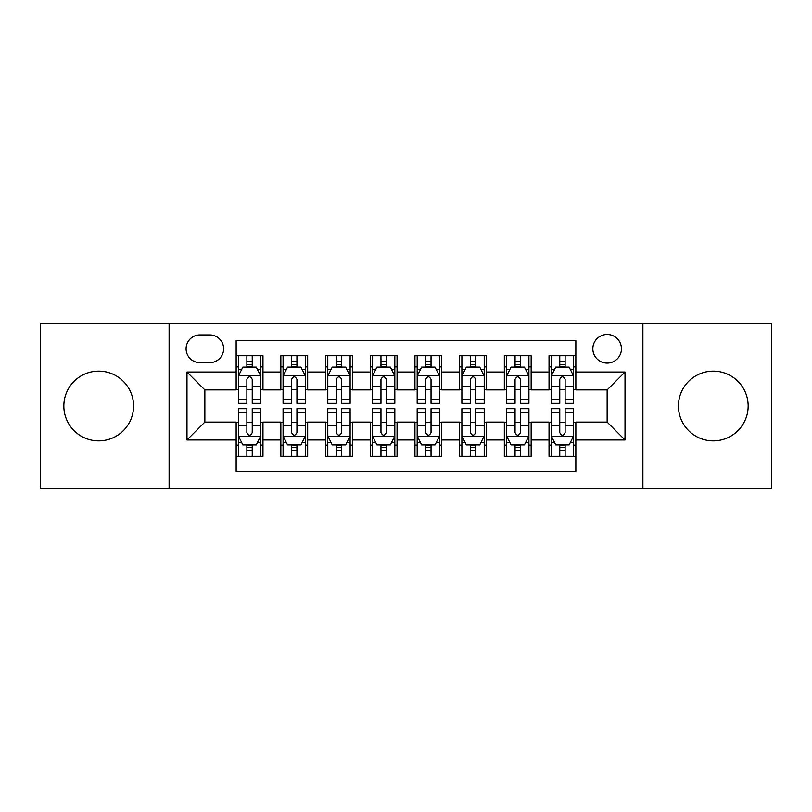 <?xml version="1.0" encoding="UTF-8"?>
<svg xmlns="http://www.w3.org/2000/svg" width="812" height="812" viewBox="0 0 812 812"><rect width="100%" height="100%" fill="white"/><g stroke="black" fill="none" stroke-linecap="round" stroke-linejoin="round"><path stroke-width="1.22" d="M713.291 371.135A34.865 34.865 0 0 0 678.426 406A34.865 34.865 0 0 0 713.291 440.865A34.865 34.865 0 0 0 748.156 406A34.865 34.865 0 0 0 713.291 371.135M98.709 371.135A34.865 34.865 0 0 0 63.843 406A34.865 34.865 0 0 0 98.709 440.865A34.865 34.865 0 0 0 133.574 406A34.865 34.865 0 0 0 98.709 371.135M607.143 334.483A14.301 14.301 0 0 0 592.831 348.784A14.301 14.301 0 0 0 607.143 363.086A14.301 14.301 0 0 0 621.444 348.784A14.301 14.301 0 0 0 607.143 334.483M642.891 488.692L771.4 488.692L771.4 323.308L642.891 323.308L642.891 488.692L169.109 488.692L169.109 323.308L40.6 323.308L40.6 488.692L169.109 488.692M575.85 355.717L549.034 355.717L549.034 372.028L531.149 372.028L531.149 389.912L549.034 389.912L549.034 372.028M531.149 372.028L531.149 355.717L504.333 355.717L504.333 372.028L486.459 372.028L486.459 389.912L504.333 389.912L504.333 372.028M486.459 372.028L486.459 355.717L459.633 355.717L459.633 372.028L441.758 372.028L441.758 389.912L459.633 389.912L459.633 372.028M441.758 372.028L441.758 355.717L414.942 355.717L414.942 372.028L397.058 372.028L397.058 389.912L414.942 389.912L414.942 372.028M397.058 372.028L397.058 355.717L370.242 355.717L370.242 372.028L352.367 372.028L352.367 389.912L370.242 389.912L370.242 372.028M352.367 372.028L352.367 355.717L325.541 355.717L325.541 372.028L307.667 372.028L307.667 389.912L325.541 389.912L325.541 372.028M307.667 372.028L307.667 355.717L280.85 355.717L280.85 389.912L262.966 389.912L262.966 355.717L236.15 355.717M236.15 456.283L262.966 456.283L262.966 422.088L280.85 422.088L280.85 456.283L307.667 456.283L307.667 422.088L325.541 422.088L325.541 439.972L307.667 439.972M325.541 439.972L325.541 456.283L352.367 456.283L352.367 422.088L370.242 422.088L370.242 439.972L352.367 439.972M370.242 439.972L370.242 456.283L397.058 456.283L397.058 422.088L414.942 422.088L414.942 439.972L397.058 439.972M414.942 439.972L414.942 456.283L441.758 456.283L441.758 422.088L459.633 422.088L459.633 439.972L441.758 439.972M459.633 439.972L459.633 456.283L486.459 456.283L486.459 422.088L504.333 422.088L504.333 439.972L486.459 439.972M504.333 439.972L504.333 456.283L531.149 456.283L531.149 422.088L549.034 422.088L549.034 439.972L531.149 439.972M199.945 362.639L209.78 362.639A13.855 13.855 0 0 0 223.635 348.784A13.855 13.855 0 0 0 209.78 334.93L199.945 334.93A13.855 13.855 0 0 0 186.09 348.784A13.855 13.855 0 0 0 199.945 362.639M642.891 323.308L169.109 323.308M575.85 372.028L575.85 340.746L236.15 340.746L236.15 389.912L204.857 389.912L204.857 422.088L236.15 422.088L236.15 471.254L575.85 471.254L575.85 422.088L607.143 422.088L607.143 389.912L575.85 389.912L575.85 372.028L625.017 372.028L625.017 439.972L575.85 439.972M236.15 439.972L186.983 439.972L186.983 372.028L236.15 372.028M549.034 439.972L549.034 456.283L575.85 456.283M236.15 366.892L238.383 366.892M246.878 366.892L252.238 366.892M260.733 366.892L262.966 366.892M236.15 389.466L238.383 389.466M246.878 389.466L252.238 389.466M260.733 389.466L262.966 389.466M236.15 422.534L238.383 422.534M246.878 422.534L252.238 422.534M260.733 422.534L262.966 422.534M236.15 445.108L238.383 445.108M246.878 445.108L252.238 445.108M260.733 445.108L262.966 445.108M280.85 389.466L283.083 389.466M291.579 389.466L296.938 389.466M305.434 389.466L307.667 389.466M280.85 366.892L283.083 366.892M291.579 366.892L296.938 366.892M305.434 366.892L307.667 366.892M280.85 422.534L283.083 422.534M291.579 422.534L296.938 422.534M305.434 422.534L307.667 422.534M280.85 445.108L283.083 445.108M291.579 445.108L296.938 445.108M305.434 445.108L307.667 445.108M325.541 422.534L327.784 422.534M336.269 422.534L341.639 422.534M350.124 422.534L352.367 422.534M325.541 445.108L327.784 445.108M336.269 445.108L341.639 445.108M350.124 445.108L352.367 445.108M325.541 366.892L327.784 366.892M336.269 366.892L341.639 366.892M350.124 366.892L352.367 366.892M325.541 389.466L327.784 389.466M336.269 389.466L341.639 389.466M350.124 389.466L352.367 389.466M370.242 422.534L372.475 422.534M380.97 422.534L386.329 422.534M394.825 422.534L397.058 422.534M370.242 445.108L372.475 445.108M380.97 445.108L386.329 445.108M394.825 445.108L397.058 445.108M370.242 366.892L372.475 366.892M380.97 366.892L386.329 366.892M394.825 366.892L397.058 366.892M370.242 389.466L372.475 389.466M380.97 389.466L386.329 389.466M394.825 389.466L397.058 389.466M414.942 422.534L417.175 422.534M425.671 422.534L431.03 422.534M439.525 422.534L441.758 422.534M414.942 445.108L417.175 445.108M425.671 445.108L431.03 445.108M439.525 445.108L441.758 445.108M414.942 366.892L417.175 366.892M425.671 366.892L431.03 366.892M439.525 366.892L441.758 366.892M414.942 389.466L417.175 389.466M425.671 389.466L431.03 389.466M439.525 389.466L441.758 389.466M459.633 422.534L461.876 422.534M470.361 422.534L475.73 422.534M484.216 422.534L486.459 422.534M459.633 445.108L461.876 445.108M470.361 445.108L475.73 445.108M484.216 445.108L486.459 445.108M459.633 366.892L461.876 366.892M470.361 366.892L475.73 366.892M484.216 366.892L486.459 366.892M459.633 389.466L461.876 389.466M470.361 389.466L475.73 389.466M484.216 389.466L486.459 389.466M504.333 422.534L506.566 422.534M515.062 422.534L520.421 422.534M528.916 422.534L531.149 422.534M504.333 445.108L506.566 445.108M515.062 445.108L520.421 445.108M528.916 445.108L531.149 445.108M504.333 366.892L506.566 366.892M515.062 366.892L520.421 366.892M528.916 366.892L531.149 366.892M504.333 389.466L506.566 389.466M515.062 389.466L520.421 389.466M528.916 389.466L531.149 389.466M549.034 422.534L551.267 422.534M559.762 422.534L565.122 422.534M573.617 422.534L575.85 422.534M549.034 445.108L551.267 445.108M559.762 445.108L565.122 445.108M573.617 445.108L575.85 445.108M549.034 366.892L551.267 366.892M559.762 366.892L565.122 366.892M573.617 366.892L575.85 366.892M549.034 389.466L551.267 389.466M559.762 389.466L565.122 389.466M573.617 389.466L575.85 389.466M204.857 389.912L186.983 372.028M204.857 422.088L186.983 439.972M625.017 372.028L607.143 389.912M625.017 439.972L607.143 422.088M252.238 361.523L246.878 361.523M260.733 399.677L252.238 399.677L252.238 403.32L260.733 403.32L260.733 376.057L256.267 367.115L242.859 367.115L238.383 376.057L238.383 403.32L246.878 403.32L246.878 399.677L238.383 399.677M238.383 376.057L238.383 355.717M260.733 376.057L260.733 355.717M246.878 367.115L246.878 355.717M252.238 355.717L252.238 367.115M252.238 399.677L252.238 379.407C250.451 375.966 248.665 375.966 246.878 379.407L246.878 399.677M246.878 450.477L252.238 450.477M238.383 412.323L246.878 412.323L246.878 408.68L238.383 408.68L238.383 435.942L242.859 444.885L256.267 444.885L260.733 435.942L260.733 408.68L252.238 408.68L252.238 412.323L260.733 412.323M260.733 435.942L260.733 456.283M238.383 435.942L238.383 456.283M252.238 444.885L252.238 456.283M246.878 456.283L246.878 444.885M246.878 412.323L246.878 432.593C248.665 436.034 250.451 436.034 252.238 432.593L252.238 412.323M296.938 361.523L291.579 361.523M305.434 399.677L296.938 399.677L296.938 403.32L305.434 403.32L305.434 376.057L300.958 367.115L287.549 367.115L283.083 376.057L283.083 403.32L291.579 403.32L291.579 399.677L283.083 399.677M283.083 376.057L283.083 355.717M305.434 376.057L305.434 355.717M291.579 367.115L291.579 355.717M296.938 355.717L296.938 367.115M296.938 399.677L296.938 379.407C295.152 375.966 293.365 375.966 291.579 379.407L291.579 399.677M341.639 361.523L336.269 361.523M350.124 399.677L341.639 399.677L341.639 403.32L350.124 403.32L350.124 376.057L345.658 367.115L332.25 367.115L327.784 376.057L327.784 403.32L336.269 403.32L336.269 399.677L327.784 399.677M327.784 376.057L327.784 355.717M350.124 376.057L350.124 355.717M336.269 367.115L336.269 355.717M341.639 355.717L341.639 367.115M341.639 399.677L341.639 379.407C339.852 375.966 338.066 375.966 336.269 379.407L336.269 399.677M386.329 361.523L380.97 361.523M394.825 399.677L386.329 399.677L386.329 403.32L394.825 403.32L394.825 376.057L390.359 367.115L376.951 367.115L372.475 376.057L372.475 403.32L380.97 403.32L380.97 399.677L372.475 399.677M372.475 376.057L372.475 355.717M394.825 376.057L394.825 355.717M380.97 367.115L380.97 355.717M386.329 355.717L386.329 367.115M386.329 399.677L386.329 379.407C384.543 375.966 382.756 375.966 380.97 379.407L380.97 399.677M431.03 361.523L425.671 361.523M439.525 399.677L431.03 399.677L431.03 403.32L439.525 403.32L439.525 376.057L435.049 367.115L421.641 367.115L417.175 376.057L417.175 403.32L425.671 403.32L425.671 399.677L417.175 399.677M417.175 376.057L417.175 355.717M439.525 376.057L439.525 355.717M425.671 367.115L425.671 355.717M431.03 355.717L431.03 367.115M431.03 399.677L431.03 379.407C429.243 375.966 427.457 375.966 425.671 379.407L425.671 399.677M291.579 450.477L296.938 450.477M283.083 412.323L291.579 412.323L291.579 408.68L283.083 408.68L283.083 435.942L287.549 444.885L300.958 444.885L305.434 435.942L305.434 408.68L296.938 408.68L296.938 412.323L305.434 412.323M305.434 435.942L305.434 456.283M283.083 435.942L283.083 456.283M296.938 444.885L296.938 456.283M291.579 456.283L291.579 444.885M291.579 412.323L291.579 432.593C293.365 436.034 295.152 436.034 296.938 432.593L296.938 412.323M336.269 450.477L341.639 450.477M327.784 412.323L336.269 412.323L336.269 408.68L327.784 408.68L327.784 435.942L332.25 444.885L345.658 444.885L350.124 435.942L350.124 408.68L341.639 408.68L341.639 412.323L350.124 412.323M350.124 435.942L350.124 456.283M327.784 435.942L327.784 456.283M341.639 444.885L341.639 456.283M336.269 456.283L336.269 444.885M336.269 412.323L336.269 432.593C338.056 436.034 339.842 436.034 341.639 432.593L341.639 412.323M380.97 450.477L386.329 450.477M372.475 412.323L380.97 412.323L380.97 408.68L372.475 408.68L372.475 435.942L376.951 444.885L390.359 444.885L394.825 435.942L394.825 408.68L386.329 408.68L386.329 412.323L394.825 412.323M394.825 435.942L394.825 456.283M372.475 435.942L372.475 456.283M386.329 444.885L386.329 456.283M380.97 456.283L380.97 444.885M380.97 412.323L380.97 432.593C382.756 436.034 384.543 436.034 386.329 432.593L386.329 412.323M425.671 450.477L431.03 450.477M417.175 412.323L425.671 412.323L425.671 408.68L417.175 408.68L417.175 435.942L421.641 444.885L435.049 444.885L439.525 435.942L439.525 408.68L431.03 408.68L431.03 412.323L439.525 412.323M439.525 435.942L439.525 456.283M417.175 435.942L417.175 456.283M431.03 444.885L431.03 456.283M425.671 456.283L425.671 444.885M425.671 412.323L425.671 432.593C427.457 436.034 429.243 436.034 431.03 432.593L431.03 412.323M475.73 361.523L470.361 361.523M484.216 399.677L475.73 399.677L475.73 403.32L484.216 403.32L484.216 376.057L479.75 367.115L466.342 367.115L461.876 376.057L461.876 403.32L470.361 403.32L470.361 399.677L461.876 399.677M461.876 376.057L461.876 355.717M484.216 376.057L484.216 355.717M470.361 367.115L470.361 355.717M475.73 355.717L475.73 367.115M475.73 399.677L475.73 379.407C473.944 375.966 472.158 375.966 470.361 379.407L470.361 399.677M470.361 450.477L475.73 450.477M461.876 412.323L470.361 412.323L470.361 408.68L461.876 408.68L461.876 435.942L466.342 444.885L479.75 444.885L484.216 435.942L484.216 408.68L475.73 408.68L475.73 412.323L484.216 412.323M484.216 435.942L484.216 456.283M461.876 435.942L461.876 456.283M475.73 444.885L475.73 456.283M470.361 456.283L470.361 444.885M470.361 412.323L470.361 432.593C472.148 436.034 473.934 436.034 475.73 432.593L475.73 412.323M520.421 361.523L515.062 361.523M528.916 399.677L520.421 399.677L520.421 403.32L528.916 403.32L528.916 376.057L524.451 367.115L511.042 367.115L506.566 376.057L506.566 403.32L515.062 403.32L515.062 399.677L506.566 399.677M506.566 376.057L506.566 355.717M528.916 376.057L528.916 355.717M515.062 367.115L515.062 355.717M520.421 355.717L520.421 367.115M520.421 399.677L520.421 379.407C518.635 375.966 516.848 375.966 515.062 379.407L515.062 399.677M515.062 450.477L520.421 450.477M506.566 412.323L515.062 412.323L515.062 408.68L506.566 408.68L506.566 435.942L511.042 444.885L524.451 444.885L528.916 435.942L528.916 408.68L520.421 408.68L520.421 412.323L528.916 412.323M528.916 435.942L528.916 456.283M506.566 435.942L506.566 456.283M520.421 444.885L520.421 456.283M515.062 456.283L515.062 444.885M515.062 412.323L515.062 432.593C516.848 436.034 518.635 436.034 520.421 432.593L520.421 412.323M565.122 361.523L559.762 361.523M573.617 399.677L565.122 399.677L565.122 403.32L573.617 403.32L573.617 376.057L569.141 367.115L555.733 367.115L551.267 376.057L551.267 403.32L559.762 403.32L559.762 399.677L551.267 399.677M551.267 376.057L551.267 355.717M573.617 376.057L573.617 355.717M559.762 367.115L559.762 355.717M565.122 355.717L565.122 367.115M565.122 399.677L565.122 379.407C563.335 375.966 561.549 375.966 559.762 379.407L559.762 399.677M559.762 450.477L565.122 450.477M551.267 412.323L559.762 412.323L559.762 408.68L551.267 408.68L551.267 435.942L555.733 444.885L569.141 444.885L573.617 435.942L573.617 408.68L565.122 408.68L565.122 412.323L573.617 412.323M573.617 435.942L573.617 456.283M551.267 435.942L551.267 456.283M565.122 444.885L565.122 456.283M559.762 456.283L559.762 444.885M559.762 412.323L559.762 432.593C561.549 436.034 563.335 436.034 565.122 432.593L565.122 412.323M280.85 439.972L262.966 439.972M280.85 372.028L262.966 372.028M260.622 375.834L238.495 375.834M238.383 369.572L241.621 369.572M257.495 369.572L260.733 369.572M246.878 386.41L238.383 386.41M260.733 386.41L252.238 386.41M252.238 364.375L246.878 364.375M238.495 436.166L260.622 436.166M260.733 442.428L257.495 442.428M241.621 442.428L238.383 442.428M252.238 425.589L260.733 425.589M238.383 425.589L246.878 425.589M246.878 447.625L252.238 447.625M305.322 375.834L283.195 375.834M283.083 369.572L286.321 369.572M302.196 369.572L305.434 369.572M291.579 386.41L283.083 386.41M305.434 386.41L296.938 386.41M296.938 364.375L291.579 364.375M350.013 375.834L327.896 375.834M327.784 369.572L331.022 369.572M346.886 369.572L350.124 369.572M336.269 386.41L327.784 386.41M350.124 386.41L341.639 386.41M341.639 364.375L336.269 364.375M394.713 375.834L372.586 375.834M372.475 369.572L375.712 369.572M391.587 369.572L394.825 369.572M380.97 386.41L372.475 386.41M394.825 386.41L386.329 386.41M386.329 364.375L380.97 364.375M439.414 375.834L417.287 375.834M417.175 369.572L420.413 369.572M436.288 369.572L439.525 369.572M425.671 386.41L417.175 386.41M439.525 386.41L431.03 386.41M431.03 364.375L425.671 364.375M283.195 436.166L305.322 436.166M305.434 442.428L302.196 442.428M286.321 442.428L283.083 442.428M296.938 425.589L305.434 425.589M283.083 425.589L291.579 425.589M291.579 447.625L296.938 447.625M327.896 436.166L350.013 436.166M350.124 442.428L346.886 442.428M331.022 442.428L327.784 442.428M341.639 425.589L350.124 425.589M327.784 425.589L336.269 425.589M336.269 447.625L341.639 447.625M372.586 436.166L394.713 436.166M394.825 442.428L391.587 442.428M375.712 442.428L372.475 442.428M386.329 425.589L394.825 425.589M372.475 425.589L380.97 425.589M380.97 447.625L386.329 447.625M417.287 436.166L439.414 436.166M439.525 442.428L436.288 442.428M420.413 442.428L417.175 442.428M431.03 425.589L439.525 425.589M417.175 425.589L425.671 425.589M425.671 447.625L431.03 447.625M484.104 375.834L461.987 375.834M461.876 369.572L465.114 369.572M480.978 369.572L484.216 369.572M470.361 386.41L461.876 386.41M484.216 386.41L475.73 386.41M475.73 364.375L470.361 364.375M461.987 436.166L484.104 436.166M484.216 442.428L480.978 442.428M465.114 442.428L461.876 442.428M475.73 425.589L484.216 425.589M461.876 425.589L470.361 425.589M470.361 447.625L475.73 447.625M528.805 375.834L506.678 375.834M506.566 369.572L509.804 369.572M525.679 369.572L528.916 369.572M515.062 386.41L506.566 386.41M528.916 386.41L520.421 386.41M520.421 364.375L515.062 364.375M506.678 436.166L528.805 436.166M528.916 442.428L525.679 442.428M509.804 442.428L506.566 442.428M520.421 425.589L528.916 425.589M506.566 425.589L515.062 425.589M515.062 447.625L520.421 447.625M573.505 375.834L551.378 375.834M551.267 369.572L554.505 369.572M570.379 369.572L573.617 369.572M559.762 386.41L551.267 386.41M573.617 386.41L565.122 386.41M565.122 364.375L559.762 364.375M551.378 436.166L573.505 436.166M573.617 442.428L570.379 442.428M554.505 442.428L551.267 442.428M565.122 425.589L573.617 425.589M551.267 425.589L559.762 425.589M559.762 447.625L565.122 447.625"/></g></svg>
